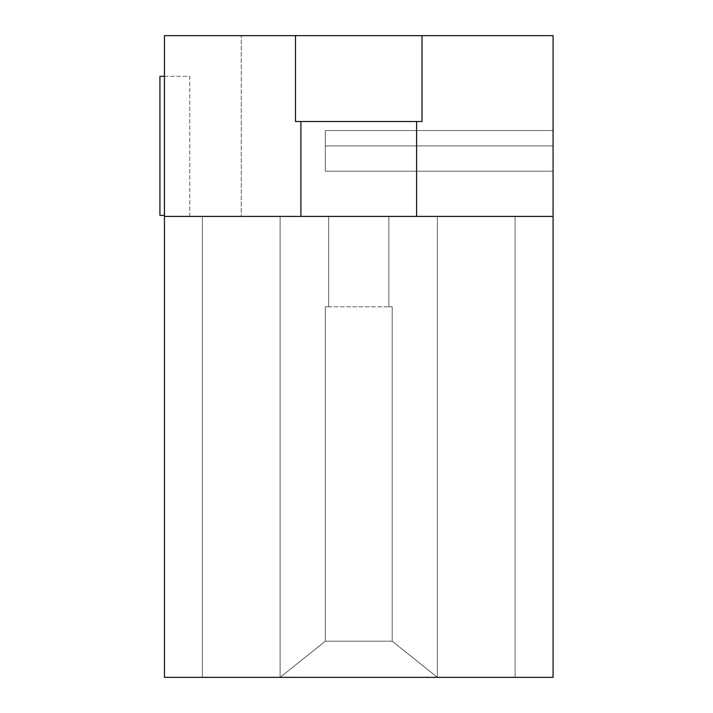 <?xml version="1.0" encoding="UTF-8"?>
<svg xmlns="http://www.w3.org/2000/svg" width="713" height="713" viewBox="0 0 713 713"><rect width="100%" height="100%" fill="white"/><g stroke="black" fill="none" stroke-linecap="round" stroke-linejoin="round"><path stroke-width="0.53" stroke-dasharray="3.56 2.67" d="M164.445 215.379L164.445 76.318L164.445 215.379L159.926 215.379L159.926 76.318M164.445 76.318L164.445 35.65L164.445 76.318L189.747 76.318L189.747 216.413L241.261 216.413L189.747 216.413L189.747 76.318L164.445 76.318M164.445 216.413L553.074 216.413L553.074 677.35L164.445 677.35L164.445 35.65L295.494 35.65L295.494 121.513L422.025 121.513L422.025 35.65L295.494 35.65L295.494 121.513L300.913 121.513L300.913 216.413L416.606 216.413L416.606 121.513L416.606 216.413L553.074 216.413L164.445 216.413L300.913 216.413L300.913 121.513L300.913 216.413M241.261 216.413L202.403 216.413L241.261 216.413L202.403 216.413L241.261 216.413L202.403 216.413L241.261 216.413L241.261 35.65L241.261 216.413L328.657 216.413L241.261 216.413M553.074 216.413L553.074 35.65L422.025 35.65L422.025 121.513L295.494 121.513L295.494 35.65M553.074 145.915L553.074 130.55L553.074 145.915L325.315 145.915L325.315 130.55L553.074 130.55L325.315 130.55L325.315 145.915L325.315 130.55L553.074 130.55L553.074 145.915L325.315 145.915L325.315 130.55L325.315 145.915L325.315 130.55L553.074 130.55L325.315 130.55L325.315 145.915L325.315 130.55L553.074 130.55L553.074 145.915L325.315 145.915L325.315 130.55L325.315 145.915L325.315 130.55L553.074 130.55L325.315 130.55L325.315 145.915L325.315 130.55L553.074 130.55L553.074 145.915L325.315 145.915L325.315 130.55L325.315 145.915L553.074 145.915L553.074 130.55L325.315 130.55L553.074 130.55L553.074 145.915L553.074 130.55L325.315 130.55L325.315 145.915L553.074 145.915L553.074 130.55L553.074 145.915L325.315 145.915L553.074 145.915L553.074 130.55L325.315 130.55L553.074 130.55L553.074 145.915L325.315 145.915L553.074 145.915L553.074 130.55L325.315 130.55L325.315 145.915L553.074 145.915L325.315 145.915L553.074 145.915L553.074 130.55L553.074 145.915L325.315 145.915L553.074 145.915L325.315 145.915L553.074 145.915L553.074 130.55L325.315 130.55L553.074 130.55L553.074 145.915L553.074 130.55L325.315 130.55L325.315 145.915L553.074 145.915M553.074 130.55L325.315 130.55L325.315 171.218L325.315 130.55L553.074 130.55L553.074 171.218L553.074 130.55M553.074 171.218L325.315 171.218L553.074 171.218M388.861 306.795L392.203 306.795L392.203 641.201L437.39 677.35L437.39 216.413L388.861 216.413L515.116 216.413L388.861 216.413L515.116 216.413L388.861 216.413L515.116 216.413L388.861 216.413L515.116 216.413L388.861 216.413L515.116 216.413L437.39 216.413L437.39 677.35L392.203 641.201L392.203 306.795L388.861 306.795L388.861 216.413L388.861 306.795L388.861 216.413L388.861 306.795L392.203 306.795L392.203 641.201L437.39 677.35L515.116 677.35L437.39 677.35L437.39 216.413L437.39 677.35L392.203 641.201L392.203 306.795L388.861 306.795L392.203 306.795L392.203 641.201L437.39 677.35L515.116 677.35L515.116 216.413L515.116 677.35L515.116 216.413L515.116 677.35L437.39 677.35L437.39 216.413L437.39 677.35L392.203 641.201L392.203 306.795L388.861 306.795L388.861 216.413L388.861 306.795L388.861 216.413L388.861 306.795L392.203 306.795L392.203 641.201L437.39 677.35L515.116 677.35L515.116 216.413L515.116 677.35L437.39 677.35L437.39 216.413L437.39 677.35L392.203 641.201L392.203 306.795L388.861 306.795L392.203 306.795L392.203 641.201L437.39 677.35L515.116 677.35L515.116 216.413L515.116 677.35L437.39 677.35L437.39 216.413L437.39 677.35L392.203 641.201L392.203 306.795L388.861 306.795L388.861 216.413L388.861 306.795M328.657 306.795L325.315 306.795L325.315 641.201L280.129 677.35L280.129 216.413L328.657 216.413L280.129 216.413L280.129 677.35L202.403 677.35L280.129 677.35L325.315 641.201L325.315 306.795L328.657 306.795L328.657 216.413L328.657 306.795L325.315 306.795L325.315 641.201L280.129 677.35L280.129 216.413L280.129 677.35L202.403 677.35L202.403 216.413L202.403 677.35L280.129 677.35L325.315 641.201L325.315 306.795L328.657 306.795L328.657 216.413L328.657 306.795L325.315 306.795L325.315 641.201L280.129 677.35L280.129 216.413L280.129 677.35L325.315 641.201L325.315 306.795L328.657 306.795L328.657 216.413L328.657 306.795L325.315 306.795L325.315 641.201L280.129 677.35L202.403 677.35L202.403 216.413L202.403 677.35L280.129 677.35L280.129 216.413L280.129 677.35L202.403 677.35L202.403 216.413L202.403 677.35L280.129 677.35L325.315 641.201L325.315 306.795L328.657 306.795L328.657 216.413L328.657 306.795L325.315 306.795L325.315 641.201L280.129 677.35L280.129 216.413L280.129 677.35L202.403 677.35L202.403 216.413L202.403 677.35L202.403 216.413L202.403 677.35L280.129 677.35L325.315 641.201L325.315 306.795L328.657 306.795L328.657 216.413L328.657 306.795M515.116 677.35L437.39 677.35L515.116 677.35L515.116 216.413L515.116 677.35M325.315 641.201L325.315 306.795L392.203 306.795L325.315 306.795L325.315 641.201L280.129 677.35L325.315 641.201L392.203 641.201L392.203 306.795L392.203 641.201L437.39 677.35L280.129 677.35L437.39 677.35L392.203 641.201L325.315 641.201M416.606 216.413L416.606 121.513L300.913 121.513M416.606 121.513L422.025 121.513L422.025 35.65"/><path stroke-width="1.07" d="M164.445 76.318L159.926 76.318L159.926 215.379L164.445 215.379M553.074 216.413L553.074 677.35L164.445 677.35L164.445 35.65L553.074 35.65L553.074 216.413L300.913 216.413L300.913 121.513L416.606 121.513L416.606 216.413M422.025 35.65L422.025 121.513L416.606 121.513M300.913 121.513L295.494 121.513L295.494 35.65M300.913 216.413L164.445 216.413"/></g></svg>
